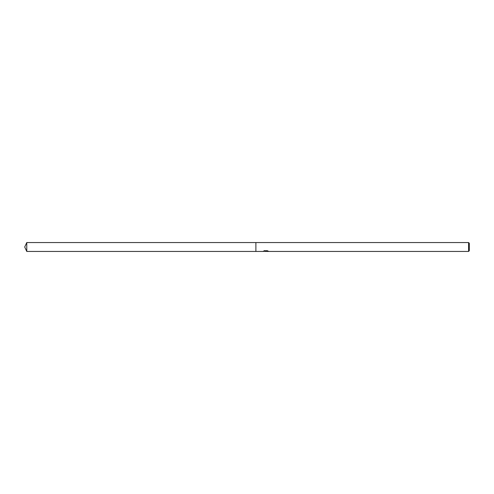 <?xml version="1.0" encoding="UTF-8"?>
<svg xmlns="http://www.w3.org/2000/svg" width="494" height="494" viewBox="0 0 494 494"><rect width="100%" height="100%" fill="white"/><g stroke="black" fill="none" stroke-linecap="round" stroke-linejoin="round"><path stroke-width="0.74" d="M266.068 251.335L264.809 251.335M265.673 251.446L265.297 251.446M468.59 251.446L468.59 242.554L469.3 243.264L469.3 250.736L468.59 251.446L266.519 251.446L268.063 251.057M263.654 251.045L265.994 251.168L262.95 251.446L255.892 251.446L255.892 242.554L468.59 242.554M265.994 251.168L263.432 251.168M263.178 251.316L264.722 250.594M264.265 250.754L267.427 250.754M266.97 250.594L268.514 251.316M268.668 251.285C266.007 251.316 266.007 251.36 268.674 251.403M264.364 251.335L265.797 251.329M266.519 251.335L265.784 251.335M24.7 247L26.775 242.554L255.892 242.554L255.892 251.446L26.775 251.446L24.7 247M26.775 251.446L26.775 242.554"/></g></svg>

